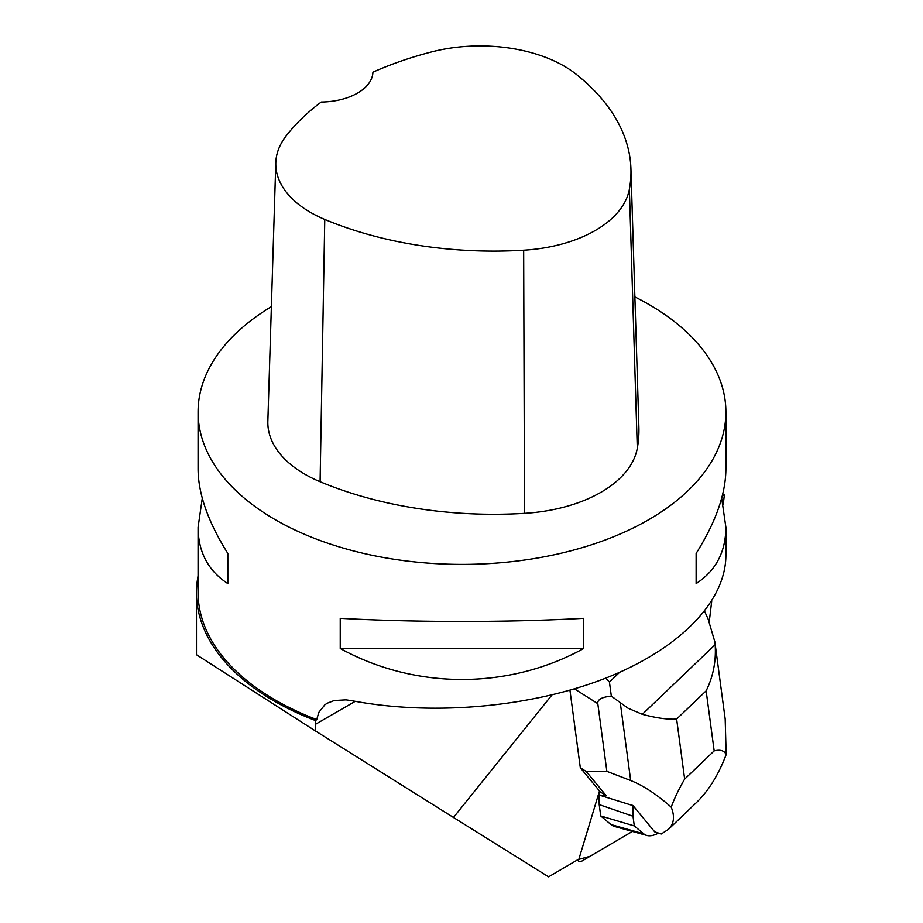<?xml version="1.0" encoding="UTF-8"?>
<svg xmlns="http://www.w3.org/2000/svg" width="923" height="923" viewBox="0 0 923 923"><rect width="100%" height="100%" fill="white"/><g stroke="black" fill="none" stroke-linecap="round" stroke-linejoin="round"><path stroke-width="1.38" d="M582.217 860.894L632.417 831.438L590.016 856.325L577.983 859.601A8.376 3.819 122.4 0 0 578.952 861.321A8.376 3.819 122.4 0 0 582.217 860.894M551.966 694.95L453.47 817.466L548.585 876.85L579.136 858.932A8.376 3.819 -57.6 0 1 579.54 856.959L599.489 790.965L580.313 767.74L569.941 690.208M453.47 817.466L315.32 730.866L196.484 654.73L196.484 592.693A265.489 153.276 180 0 1 198.076 575.987M709.268 621.675L711.714 601.127M723.228 504.5L724.359 494.982L722.317 495.766M634.874 296.918A263.909 152.364 180 0 1 648.592 304.29A263.909 152.364 180 0 1 725.893 412.027A263.909 152.364 180 0 1 461.985 564.391A263.909 152.364 180 0 1 198.076 412.027L198.076 469.115C198.26 494.001 208.183 522.106 227.831 553.431L227.831 583.59C208.183 570.795 198.26 552.046 198.076 527.333L198.076 592.347A263.909 152.364 0 0 0 316.739 719.571L315.551 720.563L315.32 730.866M316.739 719.571L318.793 712.406L324.908 704.768L327.215 703.234L334.218 700.534L345.987 699.865L351.478 700.638C431.941 716.017 529.606 707.549 604.253 678.705C678.728 649.723 725.72 602.108 725.893 555.461L725.893 527.333C725.697 552.046 715.775 570.795 696.127 583.59L696.127 553.431C715.775 522.106 725.697 494.001 725.893 469.115L725.893 412.027M315.551 720.563A265.489 153.276 180 0 1 196.484 592.693M722.755 493.99L724.359 494.982M198.076 412.027A263.909 152.364 180 0 1 271.385 306.644M198.076 527.333L202.287 498.224M721.671 498.224L725.893 527.333M340.241 648.488L340.241 618.329C415.154 622.494 508.804 622.494 583.717 618.329L583.717 648.488C508.804 689.804 415.154 689.804 340.241 648.488L583.717 648.488M630.928 168.794L638.889 427.291A295.579 170.651 180 0 1 637.285 448.324A126.682 73.136 180 0 1 524.495 513.35A295.579 170.651 180 0 1 320.096 481.725A126.682 73.136 180 0 1 267.855 421.234L275.804 162.748A118.721 68.544 180 0 1 286.003 136.143A287.618 166.059 180 0 1 321.239 102.038A52.784 30.471 180 0 0 372.927 72.179A287.618 166.059 180 0 1 431.699 51.884A118.721 68.544 180 0 1 576.16 74.232A287.618 166.059 180 0 1 630.928 168.794A287.618 166.059 180 0 1 629.371 189.261A118.721 68.544 180 0 1 523.664 250.202A287.618 166.059 180 0 1 324.769 219.432A118.721 68.544 180 0 1 275.804 162.748M696.127 583.59L696.127 553.431M227.831 553.431L227.831 583.59M631.713 805.075L632.936 805.491A65.891 29.986 122.4 0 0 632.89 805.583L599.096 795.026L606.203 795.661L586.267 771.524L580.313 767.74M586.267 771.524L606.861 771.351L597.804 703.684C597.273 699.588 601.773 697.073 611.326 696.138L609.434 682.074L605.684 678.151M609.434 682.074L619.61 672.336M606.203 795.661L599.385 791.323M632.936 805.491L654.73 831.877L661.318 833.977L668.414 829.362C674.021 823.927 674.955 816.52 671.217 807.152C656.853 794.449 643.343 785.565 630.686 780.523L606.861 771.351M611.326 696.138L628.055 708.229L642.327 714.321L715.163 644.681L714.852 641.831L725.19 719.109L726.159 754.61C724.405 750.618 720.402 749.372 714.171 750.884L684.658 779.104C678.82 789.153 674.332 798.51 671.217 807.152M726.159 754.61C718.44 774.939 708.483 790.965 696.311 802.687L668.414 829.362M658.491 833.077A37.751 17.179 -57.6 0 1 646.827 835.453L614.787 826.535A47.5 21.621 -57.6 0 1 611.003 824.562L600.723 815.955L599.2 804.602L599.073 792.338M714.852 641.831L708.126 619.068L704.584 611.268M715.163 644.681C716.225 661.076 713.214 676.467 706.141 690.842L676.628 719.052C668.044 719.663 656.599 718.094 642.327 714.321M646.827 835.453A37.751 17.179 -57.6 0 1 643.816 833.884L634.297 825.912L600.723 815.955M634.297 825.912L633.005 816.244L599.2 804.602M633.005 816.244L632.89 805.583M315.32 724.382L355.24 701.342M629.371 189.261L637.285 448.324M523.664 250.202L524.495 513.35M324.769 219.432L320.096 481.725M597.804 703.684L574.51 688.87M714.171 750.884L706.141 690.842M676.628 719.052L684.658 779.104M630.686 780.523L620.314 703.026M643.816 833.884L611.003 824.562M577.094 860.132L578.952 861.321"/></g></svg>
